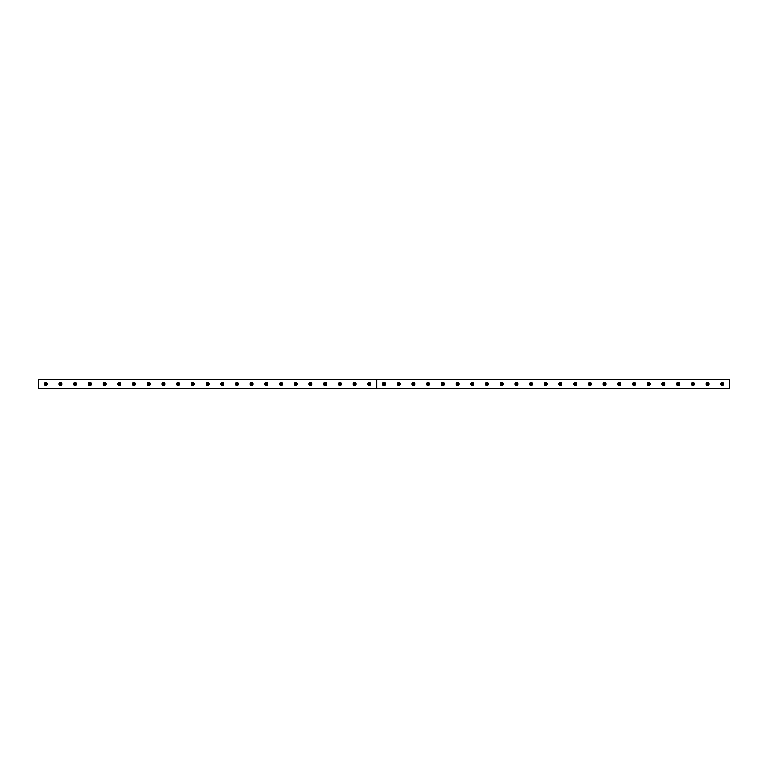 <?xml version="1.0" encoding="UTF-8"?>
<svg xmlns="http://www.w3.org/2000/svg" width="768" height="768" viewBox="0 0 768 768"><rect width="100%" height="100%" fill="white"/><g stroke="black" fill="none" stroke-linecap="round" stroke-linejoin="round"><path stroke-width="1.15" d="M45.754 384.826A0.826 0.826 0 0 1 44.928 384A0.826 0.826 0 0 1 45.754 383.174A0.826 0.826 0 0 1 46.579 384A0.826 0.826 0 0 1 45.754 384.826M722.246 384.826A0.826 0.826 0 0 1 721.421 384A0.826 0.826 0 0 1 722.246 383.174A0.826 0.826 0 0 1 723.072 384A0.826 0.826 0 0 1 722.246 384.826M707.539 384.826A0.826 0.826 0 0 1 706.714 384A0.826 0.826 0 0 1 707.539 383.174A0.826 0.826 0 0 1 708.365 384A0.826 0.826 0 0 1 707.539 384.826M692.832 384.826A0.826 0.826 0 0 1 692.006 384A0.826 0.826 0 0 1 692.832 383.174A0.826 0.826 0 0 1 693.658 384A0.826 0.826 0 0 1 692.832 384.826M678.125 384.826A0.826 0.826 0 0 1 677.299 384A0.826 0.826 0 0 1 678.125 383.174A0.826 0.826 0 0 1 678.95 384A0.826 0.826 0 0 1 678.125 384.826M663.418 384.826A0.826 0.826 0 0 1 662.592 384A0.826 0.826 0 0 1 663.418 383.174A0.826 0.826 0 0 1 664.253 384A0.826 0.826 0 0 1 663.418 384.826M648.71 384.826A0.826 0.826 0 0 1 647.885 384A0.826 0.826 0 0 1 648.71 383.174A0.826 0.826 0 0 1 649.546 384A0.826 0.826 0 0 1 648.71 384.826M634.013 384.826A0.826 0.826 0 0 1 633.178 384A0.826 0.826 0 0 1 634.013 383.174A0.826 0.826 0 0 1 634.838 384A0.826 0.826 0 0 1 634.013 384.826M619.306 384.826A0.826 0.826 0 0 1 618.47 384A0.826 0.826 0 0 1 619.306 383.174A0.826 0.826 0 0 1 620.131 384A0.826 0.826 0 0 1 619.306 384.826M604.598 384.826A0.826 0.826 0 0 1 603.773 384A0.826 0.826 0 0 1 604.598 383.174A0.826 0.826 0 0 1 605.424 384A0.826 0.826 0 0 1 604.598 384.826M589.891 384.826A0.826 0.826 0 0 1 589.066 384A0.826 0.826 0 0 1 589.891 383.174A0.826 0.826 0 0 1 590.717 384A0.826 0.826 0 0 1 589.891 384.826M575.184 384.826A0.826 0.826 0 0 1 574.358 384A0.826 0.826 0 0 1 575.184 383.174A0.826 0.826 0 0 1 576.01 384A0.826 0.826 0 0 1 575.184 384.826M560.477 384.826A0.826 0.826 0 0 1 559.651 384A0.826 0.826 0 0 1 560.477 383.174A0.826 0.826 0 0 1 561.302 384A0.826 0.826 0 0 1 560.477 384.826M545.77 384.826A0.826 0.826 0 0 1 544.944 384A0.826 0.826 0 0 1 545.77 383.174A0.826 0.826 0 0 1 546.595 384A0.826 0.826 0 0 1 545.77 384.826M531.062 384.826A0.826 0.826 0 0 1 530.237 384A0.826 0.826 0 0 1 531.062 383.174A0.826 0.826 0 0 1 531.888 384A0.826 0.826 0 0 1 531.062 384.826M516.355 384.826A0.826 0.826 0 0 1 515.53 384A0.826 0.826 0 0 1 516.355 383.174A0.826 0.826 0 0 1 517.181 384A0.826 0.826 0 0 1 516.355 384.826M501.648 384.826A0.826 0.826 0 0 1 500.822 384A0.826 0.826 0 0 1 501.648 383.174A0.826 0.826 0 0 1 502.474 384A0.826 0.826 0 0 1 501.648 384.826M486.941 384.826A0.826 0.826 0 0 1 486.115 384A0.826 0.826 0 0 1 486.941 383.174A0.826 0.826 0 0 1 487.776 384A0.826 0.826 0 0 1 486.941 384.826M472.234 384.826A0.826 0.826 0 0 1 471.408 384A0.826 0.826 0 0 1 472.234 383.174A0.826 0.826 0 0 1 473.069 384A0.826 0.826 0 0 1 472.234 384.826M457.536 384.826A0.826 0.826 0 0 1 456.701 384A0.826 0.826 0 0 1 457.536 383.174A0.826 0.826 0 0 1 458.362 384A0.826 0.826 0 0 1 457.536 384.826M442.829 384.826A0.826 0.826 0 0 1 441.994 384A0.826 0.826 0 0 1 442.829 383.174A0.826 0.826 0 0 1 443.654 384A0.826 0.826 0 0 1 442.829 384.826M428.122 384.826A0.826 0.826 0 0 1 427.296 384A0.826 0.826 0 0 1 428.122 383.174A0.826 0.826 0 0 1 428.947 384A0.826 0.826 0 0 1 428.122 384.826M413.414 384.826A0.826 0.826 0 0 1 412.589 384A0.826 0.826 0 0 1 413.414 383.174A0.826 0.826 0 0 1 414.24 384A0.826 0.826 0 0 1 413.414 384.826M398.707 384.826A0.826 0.826 0 0 1 397.882 384A0.826 0.826 0 0 1 398.707 383.174A0.826 0.826 0 0 1 399.533 384A0.826 0.826 0 0 1 398.707 384.826M384 384.826A0.826 0.826 0 0 1 383.174 384A0.826 0.826 0 0 1 384 383.174A0.826 0.826 0 0 1 384.826 384A0.826 0.826 0 0 1 384 384.826M369.293 384.826A0.826 0.826 0 0 1 368.467 384A0.826 0.826 0 0 1 369.293 383.174A0.826 0.826 0 0 1 370.118 384A0.826 0.826 0 0 1 369.293 384.826M354.586 384.826A0.826 0.826 0 0 1 353.76 384A0.826 0.826 0 0 1 354.586 383.174A0.826 0.826 0 0 1 355.411 384A0.826 0.826 0 0 1 354.586 384.826M339.878 384.826A0.826 0.826 0 0 1 339.053 384A0.826 0.826 0 0 1 339.878 383.174A0.826 0.826 0 0 1 340.704 384A0.826 0.826 0 0 1 339.878 384.826M325.171 384.826A0.826 0.826 0 0 1 324.346 384A0.826 0.826 0 0 1 325.171 383.174A0.826 0.826 0 0 1 326.006 384A0.826 0.826 0 0 1 325.171 384.826M310.464 384.826A0.826 0.826 0 0 1 309.638 384A0.826 0.826 0 0 1 310.464 383.174A0.826 0.826 0 0 1 311.299 384A0.826 0.826 0 0 1 310.464 384.826M295.766 384.826A0.826 0.826 0 0 1 294.931 384A0.826 0.826 0 0 1 295.766 383.174A0.826 0.826 0 0 1 296.592 384A0.826 0.826 0 0 1 295.766 384.826M281.059 384.826A0.826 0.826 0 0 1 280.224 384A0.826 0.826 0 0 1 281.059 383.174A0.826 0.826 0 0 1 281.885 384A0.826 0.826 0 0 1 281.059 384.826M266.352 384.826A0.826 0.826 0 0 1 265.526 384A0.826 0.826 0 0 1 266.352 383.174A0.826 0.826 0 0 1 267.178 384A0.826 0.826 0 0 1 266.352 384.826M251.645 384.826A0.826 0.826 0 0 1 250.819 384A0.826 0.826 0 0 1 251.645 383.174A0.826 0.826 0 0 1 252.47 384A0.826 0.826 0 0 1 251.645 384.826M236.938 384.826A0.826 0.826 0 0 1 236.112 384A0.826 0.826 0 0 1 236.938 383.174A0.826 0.826 0 0 1 237.763 384A0.826 0.826 0 0 1 236.938 384.826M222.23 384.826A0.826 0.826 0 0 1 221.405 384A0.826 0.826 0 0 1 222.23 383.174A0.826 0.826 0 0 1 223.056 384A0.826 0.826 0 0 1 222.23 384.826M207.523 384.826A0.826 0.826 0 0 1 206.698 384A0.826 0.826 0 0 1 207.523 383.174A0.826 0.826 0 0 1 208.349 384A0.826 0.826 0 0 1 207.523 384.826M192.816 384.826A0.826 0.826 0 0 1 191.99 384A0.826 0.826 0 0 1 192.816 383.174A0.826 0.826 0 0 1 193.642 384A0.826 0.826 0 0 1 192.816 384.826M178.109 384.826A0.826 0.826 0 0 1 177.283 384A0.826 0.826 0 0 1 178.109 383.174A0.826 0.826 0 0 1 178.934 384A0.826 0.826 0 0 1 178.109 384.826M163.402 384.826A0.826 0.826 0 0 1 162.576 384A0.826 0.826 0 0 1 163.402 383.174A0.826 0.826 0 0 1 164.227 384A0.826 0.826 0 0 1 163.402 384.826M148.694 384.826A0.826 0.826 0 0 1 147.869 384A0.826 0.826 0 0 1 148.694 383.174A0.826 0.826 0 0 1 149.53 384A0.826 0.826 0 0 1 148.694 384.826M133.987 384.826A0.826 0.826 0 0 1 133.162 384A0.826 0.826 0 0 1 133.987 383.174A0.826 0.826 0 0 1 134.822 384A0.826 0.826 0 0 1 133.987 384.826M119.29 384.826A0.826 0.826 0 0 1 118.454 384A0.826 0.826 0 0 1 119.29 383.174A0.826 0.826 0 0 1 120.115 384A0.826 0.826 0 0 1 119.29 384.826M104.582 384.826A0.826 0.826 0 0 1 103.747 384A0.826 0.826 0 0 1 104.582 383.174A0.826 0.826 0 0 1 105.408 384A0.826 0.826 0 0 1 104.582 384.826M89.875 384.826A0.826 0.826 0 0 1 89.05 384A0.826 0.826 0 0 1 89.875 383.174A0.826 0.826 0 0 1 90.701 384A0.826 0.826 0 0 1 89.875 384.826M75.168 384.826A0.826 0.826 0 0 1 74.342 384A0.826 0.826 0 0 1 75.168 383.174A0.826 0.826 0 0 1 75.994 384A0.826 0.826 0 0 1 75.168 384.826M60.461 384.826A0.826 0.826 0 0 1 59.635 384A0.826 0.826 0 0 1 60.461 383.174A0.826 0.826 0 0 1 61.286 384A0.826 0.826 0 0 1 60.461 384.826M60.461 382.531A1.469 1.469 0 0 0 58.992 384A1.469 1.469 0 0 0 60.461 385.469A1.469 1.469 0 0 0 61.93 384A1.469 1.469 0 0 0 60.461 382.531M75.168 382.531A1.469 1.469 0 0 0 73.699 384A1.469 1.469 0 0 0 75.168 385.469A1.469 1.469 0 0 0 76.637 384A1.469 1.469 0 0 0 75.168 382.531M89.875 382.531A1.469 1.469 0 0 0 88.406 384A1.469 1.469 0 0 0 89.875 385.469A1.469 1.469 0 0 0 91.344 384A1.469 1.469 0 0 0 89.875 382.531M104.582 382.531A1.469 1.469 0 0 0 103.104 384A1.469 1.469 0 0 0 104.582 385.469A1.469 1.469 0 0 0 106.051 384A1.469 1.469 0 0 0 104.582 382.531M119.29 382.531A1.469 1.469 0 0 0 117.811 384A1.469 1.469 0 0 0 119.29 385.469A1.469 1.469 0 0 0 120.758 384A1.469 1.469 0 0 0 119.29 382.531M133.987 382.531A1.469 1.469 0 0 0 132.518 384A1.469 1.469 0 0 0 133.987 385.469A1.469 1.469 0 0 0 135.466 384A1.469 1.469 0 0 0 133.987 382.531M148.694 382.531A1.469 1.469 0 0 0 147.226 384A1.469 1.469 0 0 0 148.694 385.469A1.469 1.469 0 0 0 150.173 384A1.469 1.469 0 0 0 148.694 382.531M163.402 382.531A1.469 1.469 0 0 0 161.933 384A1.469 1.469 0 0 0 163.402 385.469A1.469 1.469 0 0 0 164.87 384A1.469 1.469 0 0 0 163.402 382.531M178.109 382.531A1.469 1.469 0 0 0 176.64 384A1.469 1.469 0 0 0 178.109 385.469A1.469 1.469 0 0 0 179.578 384A1.469 1.469 0 0 0 178.109 382.531M192.816 382.531A1.469 1.469 0 0 0 191.347 384A1.469 1.469 0 0 0 192.816 385.469A1.469 1.469 0 0 0 194.285 384A1.469 1.469 0 0 0 192.816 382.531M207.523 382.531A1.469 1.469 0 0 0 206.054 384A1.469 1.469 0 0 0 207.523 385.469A1.469 1.469 0 0 0 208.992 384A1.469 1.469 0 0 0 207.523 382.531M222.23 382.531A1.469 1.469 0 0 0 220.762 384A1.469 1.469 0 0 0 222.23 385.469A1.469 1.469 0 0 0 223.699 384A1.469 1.469 0 0 0 222.23 382.531M236.938 382.531A1.469 1.469 0 0 0 235.469 384A1.469 1.469 0 0 0 236.938 385.469A1.469 1.469 0 0 0 238.406 384A1.469 1.469 0 0 0 236.938 382.531M251.645 382.531A1.469 1.469 0 0 0 250.176 384A1.469 1.469 0 0 0 251.645 385.469A1.469 1.469 0 0 0 253.114 384A1.469 1.469 0 0 0 251.645 382.531M266.352 382.531A1.469 1.469 0 0 0 264.874 384A1.469 1.469 0 0 0 266.352 385.469A1.469 1.469 0 0 0 267.821 384A1.469 1.469 0 0 0 266.352 382.531M281.059 382.531A1.469 1.469 0 0 0 279.581 384A1.469 1.469 0 0 0 281.059 385.469A1.469 1.469 0 0 0 282.528 384A1.469 1.469 0 0 0 281.059 382.531M295.766 382.531A1.469 1.469 0 0 0 294.288 384A1.469 1.469 0 0 0 295.766 385.469A1.469 1.469 0 0 0 297.235 384A1.469 1.469 0 0 0 295.766 382.531M310.464 382.531A1.469 1.469 0 0 0 308.995 384A1.469 1.469 0 0 0 310.464 385.469A1.469 1.469 0 0 0 311.942 384A1.469 1.469 0 0 0 310.464 382.531M325.171 382.531A1.469 1.469 0 0 0 323.702 384A1.469 1.469 0 0 0 325.171 385.469A1.469 1.469 0 0 0 326.65 384A1.469 1.469 0 0 0 325.171 382.531M339.878 382.531A1.469 1.469 0 0 0 338.41 384A1.469 1.469 0 0 0 339.878 385.469A1.469 1.469 0 0 0 341.347 384A1.469 1.469 0 0 0 339.878 382.531M354.586 382.531A1.469 1.469 0 0 0 353.117 384A1.469 1.469 0 0 0 354.586 385.469A1.469 1.469 0 0 0 356.054 384A1.469 1.469 0 0 0 354.586 382.531M369.293 382.531A1.469 1.469 0 0 0 367.824 384A1.469 1.469 0 0 0 369.293 385.469A1.469 1.469 0 0 0 370.762 384A1.469 1.469 0 0 0 369.293 382.531M45.754 382.531A1.469 1.469 0 0 0 44.285 384A1.469 1.469 0 0 0 45.754 385.469A1.469 1.469 0 0 0 47.222 384A1.469 1.469 0 0 0 45.754 382.531M384 382.531A1.469 1.469 0 0 0 382.531 384A1.469 1.469 0 0 0 384 385.469A1.469 1.469 0 0 0 385.469 384A1.469 1.469 0 0 0 384 382.531M398.707 382.531A1.469 1.469 0 0 0 397.238 384A1.469 1.469 0 0 0 398.707 385.469A1.469 1.469 0 0 0 400.176 384A1.469 1.469 0 0 0 398.707 382.531M413.414 382.531A1.469 1.469 0 0 0 411.946 384A1.469 1.469 0 0 0 413.414 385.469A1.469 1.469 0 0 0 414.883 384A1.469 1.469 0 0 0 413.414 382.531M428.122 382.531A1.469 1.469 0 0 0 426.653 384A1.469 1.469 0 0 0 428.122 385.469A1.469 1.469 0 0 0 429.59 384A1.469 1.469 0 0 0 428.122 382.531M442.829 382.531A1.469 1.469 0 0 0 441.35 384A1.469 1.469 0 0 0 442.829 385.469A1.469 1.469 0 0 0 444.298 384A1.469 1.469 0 0 0 442.829 382.531M457.536 382.531A1.469 1.469 0 0 0 456.058 384A1.469 1.469 0 0 0 457.536 385.469A1.469 1.469 0 0 0 459.005 384A1.469 1.469 0 0 0 457.536 382.531M472.234 382.531A1.469 1.469 0 0 0 470.765 384A1.469 1.469 0 0 0 472.234 385.469A1.469 1.469 0 0 0 473.712 384A1.469 1.469 0 0 0 472.234 382.531M486.941 382.531A1.469 1.469 0 0 0 485.472 384A1.469 1.469 0 0 0 486.941 385.469A1.469 1.469 0 0 0 488.419 384A1.469 1.469 0 0 0 486.941 382.531M501.648 382.531A1.469 1.469 0 0 0 500.179 384A1.469 1.469 0 0 0 501.648 385.469A1.469 1.469 0 0 0 503.126 384A1.469 1.469 0 0 0 501.648 382.531M516.355 382.531A1.469 1.469 0 0 0 514.886 384A1.469 1.469 0 0 0 516.355 385.469A1.469 1.469 0 0 0 517.824 384A1.469 1.469 0 0 0 516.355 382.531M531.062 382.531A1.469 1.469 0 0 0 529.594 384A1.469 1.469 0 0 0 531.062 385.469A1.469 1.469 0 0 0 532.531 384A1.469 1.469 0 0 0 531.062 382.531M545.77 382.531A1.469 1.469 0 0 0 544.301 384A1.469 1.469 0 0 0 545.77 385.469A1.469 1.469 0 0 0 547.238 384A1.469 1.469 0 0 0 545.77 382.531M560.477 382.531A1.469 1.469 0 0 0 559.008 384A1.469 1.469 0 0 0 560.477 385.469A1.469 1.469 0 0 0 561.946 384A1.469 1.469 0 0 0 560.477 382.531M575.184 382.531A1.469 1.469 0 0 0 573.715 384A1.469 1.469 0 0 0 575.184 385.469A1.469 1.469 0 0 0 576.653 384A1.469 1.469 0 0 0 575.184 382.531M589.891 382.531A1.469 1.469 0 0 0 588.422 384A1.469 1.469 0 0 0 589.891 385.469A1.469 1.469 0 0 0 591.36 384A1.469 1.469 0 0 0 589.891 382.531M604.598 382.531A1.469 1.469 0 0 0 603.13 384A1.469 1.469 0 0 0 604.598 385.469A1.469 1.469 0 0 0 606.067 384A1.469 1.469 0 0 0 604.598 382.531M619.306 382.531A1.469 1.469 0 0 0 617.827 384A1.469 1.469 0 0 0 619.306 385.469A1.469 1.469 0 0 0 620.774 384A1.469 1.469 0 0 0 619.306 382.531M634.013 382.531A1.469 1.469 0 0 0 632.534 384A1.469 1.469 0 0 0 634.013 385.469A1.469 1.469 0 0 0 635.482 384A1.469 1.469 0 0 0 634.013 382.531M648.71 382.531A1.469 1.469 0 0 0 647.242 384A1.469 1.469 0 0 0 648.71 385.469A1.469 1.469 0 0 0 650.189 384A1.469 1.469 0 0 0 648.71 382.531M663.418 382.531A1.469 1.469 0 0 0 661.949 384A1.469 1.469 0 0 0 663.418 385.469A1.469 1.469 0 0 0 664.896 384A1.469 1.469 0 0 0 663.418 382.531M678.125 382.531A1.469 1.469 0 0 0 676.656 384A1.469 1.469 0 0 0 678.125 385.469A1.469 1.469 0 0 0 679.594 384A1.469 1.469 0 0 0 678.125 382.531M692.832 382.531A1.469 1.469 0 0 0 691.363 384A1.469 1.469 0 0 0 692.832 385.469A1.469 1.469 0 0 0 694.301 384A1.469 1.469 0 0 0 692.832 382.531M707.539 382.531A1.469 1.469 0 0 0 706.07 384A1.469 1.469 0 0 0 707.539 385.469A1.469 1.469 0 0 0 709.008 384A1.469 1.469 0 0 0 707.539 382.531M722.246 382.531A1.469 1.469 0 0 0 720.778 384A1.469 1.469 0 0 0 722.246 385.469A1.469 1.469 0 0 0 723.715 384A1.469 1.469 0 0 0 722.246 382.531M376.646 379.661L38.4 379.584L38.4 388.416L376.608 388.416L376.637 379.642L376.608 388.301L38.4 388.301M729.6 388.301L376.685 388.301L376.685 379.584L729.6 379.584L729.6 388.416L376.646 388.339M38.4 379.699L376.608 379.699M376.685 379.699L729.6 379.699"/></g></svg>
